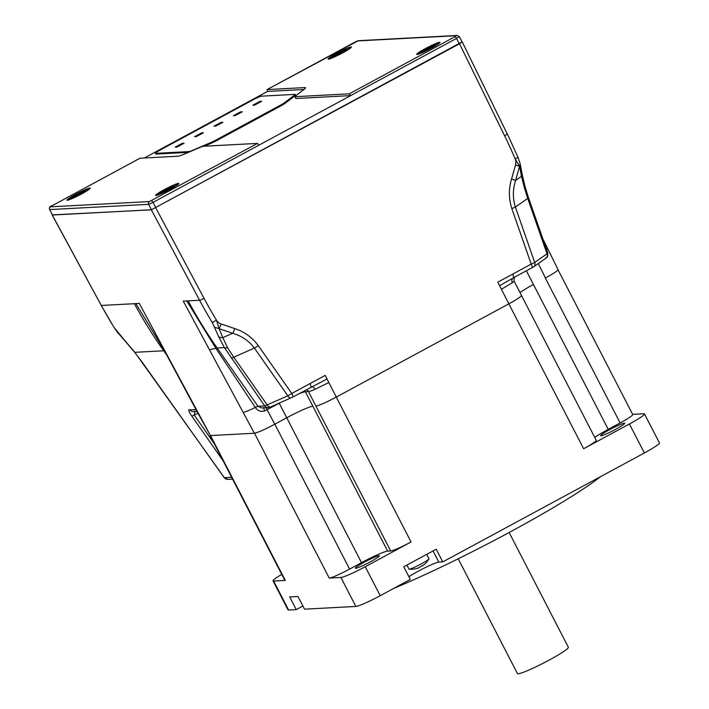 <?xml version="1.0" encoding="UTF-8"?>
<svg xmlns="http://www.w3.org/2000/svg" width="709" height="709" viewBox="0 0 709 709"><rect width="100%" height="100%" fill="white"/><g stroke="black" fill="none" stroke-linecap="round" stroke-linejoin="round"><path stroke-width="1.06" d="M52.306 214.889L151.336 209.829L462.064 41.92M231.639 477.299L224.186 477.653L227.784 479.373A4.094 3.997 -93 0 1 224.336 477.68L134.816 352.32A6.142 1.347 141.1 0 0 134.896 352.595L125.892 341.995A6.142 3.368 -42 0 1 125.502 341.321L114.273 327.762A456.374 445.872 -97.3 0 1 101.352 305.455L139.319 303.434L165.516 352.125L160.314 343.688M224.186 477.662L142.695 362.902A6.142 0.629 -35.4 0 0 142.855 362.928M196.996 411.415L193.46 411.601A4.094 3.997 -93 0 1 190.012 409.908C187.796 408.916 188.39 410.963 191.776 416.05A6.142 0.833 -35 0 0 194.186 415.013L195.117 411.14M164.887 350.787L163.726 350.787L166.961 355.333M538.291 263.562L545.434 277.999A18.833 1.737 152.7 0 1 545.345 278.043L545.434 277.999C553.632 273.497 557.832 270.696 558.036 269.58L547.534 248.345A18.833 1.675 153.7 0 1 546.568 249.515M558.027 269.783L632.729 414.526A18.833 1.737 152.7 0 1 620.136 422.936L608.225 429.37L533.434 284.477A24.15 2.224 -27.3 0 0 519.998 292.542A24.15 2.224 -27.3 0 1 533.434 284.477L526.397 270.838M291.328 397.749A4.094 2.233 -113.9 0 1 291.115 397.873A4.094 2.233 -113.9 0 1 287.836 395.826L291.78 393.46A4.094 0.815 61.6 0 1 292.799 397.04L327.017 378.961L336.288 397.084L508.867 303.842C517.074 299.331 521.275 296.53 521.469 295.423L514.052 280.924M210.094 435.548L284.796 580.281A18.833 1.737 152.7 0 0 285.293 580.414L273.63 581.034A22.52 2.074 152.7 0 1 273.036 580.875L287.987 609.855A22.52 2.074 -27.3 0 0 288.59 610.015L296.247 609.607L289.706 596.925L297.975 596.491L304.516 609.164L355.856 606.443A22.52 2.074 -27.3 0 0 380.21 595.693L365.259 566.713L411.052 541.977L336.27 397.093C326.193 402.411 319.404 405.406 315.922 406.071L315.922 406.071A18.833 1.737 152.7 0 1 315.895 406.071L308.504 391.581L305.384 391.74A4.094 3.997 87 0 0 304.586 390.677M263.633 407.498L264.492 410.963L279.257 403.27L286.737 417.761A24.15 2.224 152.7 0 1 312.864 406.23A24.15 2.224 -27.3 0 0 286.737 417.761L274.738 424.248C264.643 429.574 257.854 432.57 254.371 433.234L210.422 435.565L199.202 414.721A18.833 1.799 -28.3 0 1 198.697 414.579L165.082 351.956M198.697 414.579L210.422 435.565M125.502 341.321L134.816 352.32L163.726 350.787A456.374 445.881 -97.3 0 1 134.382 303.7M411.052 541.977A18.833 1.737 152.7 0 1 390.677 550.964L387.646 551.123A24.15 2.224 -27.3 0 0 361.519 562.654L286.737 417.761L274.826 424.204A18.833 1.737 152.7 0 1 274.738 424.248L266.088 407.746M227.562 347.667L222.794 337.652A6.142 4.431 156.7 0 1 218.532 336.394L224.372 347.57A6.142 2.721 -31.1 0 0 227.562 347.667L233.748 357.203L254.389 348.075A6.142 0.833 -35 0 0 258.227 345.549C252.165 337.369 244.339 331.723 234.75 328.613A6.142 1.329 108.8 0 1 232.667 333.292C241.645 335.88 248.886 340.816 254.389 348.075L287.836 395.826L264.749 405.938A4.094 3.997 87 0 0 268.206 407.64L261.781 407.976L257.979 406.301L255.302 407.4C257.535 410.795 260.593 411.982 264.492 410.963M217.122 347.959L257.979 406.301L264.749 405.938L224.372 347.57L217.122 347.959A456.374 444.41 -89 0 1 188.204 300.846L183.268 301.103L209.465 349.794L217.122 347.959M231.338 358.24A6.142 0.833 145 0 0 233.748 357.203L267.196 404.954A4.094 2.233 66.1 0 0 270.483 406.993L292.799 397.04A4.094 0.815 61.6 0 1 292.72 397.067M268.197 407.64L270.483 406.993A4.094 2.233 66.1 0 0 270.696 406.877M328.843 382.523L315.053 389.294A4.094 2.508 66.8 0 0 311.375 386.99A4.094 2.508 66.8 0 0 311.357 386.99A4.094 2.508 66.8 0 0 311.242 387.052M315.053 389.294A18.842 1.666 152.7 0 1 308.504 391.581A4.094 3.997 -93 0 0 306.43 389.675M311.1 387.132L310.161 383.525L291.78 393.46L258.227 345.549M218.532 336.394L212.301 322.56A456.374 444.419 -89.1 0 1 199.575 300.244L188.204 300.846M311.224 387.079L311.721 386.839M310.161 383.525L325.192 375.407L327.017 378.961M125.892 341.995L117.667 332.441M118.066 333.159L114.273 327.762M151.336 209.829L199.575 300.244A4.094 0.461 -28.1 0 0 204.006 298.285A452.165 440.307 91 0 0 216.493 320.211L219.099 328.675L214.756 327.292M219.099 328.675L222.794 337.652L232.667 333.292L219.099 328.675L221.181 323.995L234.75 328.613M221.181 323.995A9.022 8.783 91 0 1 216.493 320.211L212.301 322.56M209.465 349.794L243.152 412.39A18.833 1.799 -28.3 0 0 255.302 407.4L215.731 348.084L186.724 300.926M533.257 267.045A4.094 3.394 -125.2 0 0 533.744 266.77A4.094 3.394 -125.2 0 0 534.701 262.454L531.192 264.111A4.094 0.815 61.6 0 1 532.211 267.701L532.211 267.701A4.094 0.815 61.6 0 1 532.131 267.718M547.667 253.095L547.02 253.778L527.7 198.396A6.142 0.496 -19.2 0 0 528.533 197.82L524.837 185.891A6.142 2.402 165 0 1 524.261 187.371L527.7 198.396L515.372 207.072L534.701 262.454L547.02 253.778A4.094 3.394 54.8 0 1 546.072 258.085L533.744 266.77A4.094 3.394 -125.2 0 0 533.753 266.77L513.75 277.644L512.811 274.037L531.192 264.111L511.809 208.552C508.681 198.777 508.592 188.957 511.535 179.076L515.585 180.44C512.704 189.436 512.642 198.316 515.372 207.072A6.142 0.496 160.8 0 1 511.809 208.552M546.072 258.085L546.072 258.085C546.391 256.835 547.756 259.29 547.835 253.14L528.533 197.82M513.883 277.573L499.606 285.727L501.423 289.281L512.332 282.714A18.842 1.666 -27.3 0 0 514.052 280.915L514.3 277.059M512.332 282.714A4.094 3.572 53.2 0 1 513.05 278.088L513.83 277.627M513.75 277.644L513.201 277.99M499.606 285.727L497.78 282.164L512.811 274.037M524.261 187.371L521.478 176.284A6.142 4.227 -10.3 0 0 522.072 173.811L520.149 163.744L518.04 157.371L507.396 134.036L504.648 135.862A452.165 440.307 -89 0 1 515.151 158.86L517.96 157.425M519.573 166.34L521.478 176.284L515.585 180.44L519.573 166.34L515.523 164.975A9.022 8.783 -89 0 0 515.151 158.86L519.573 166.34L520.149 163.744M144.344 157.992L267.577 91.417L267.054 89.591L305.021 87.57A20.472 1.888 152.7 0 1 305.561 87.712A20.472 1.888 152.7 0 1 303.78 89.644L295.804 95.644A10.236 0.939 -27.3 0 0 294.909 96.61A10.236 0.939 -27.3 0 0 295.183 96.69L349.298 93.818L350.68 95.6L258.918 145.177L257.535 143.395L203.421 146.258A10.236 0.939 -27.3 0 0 199.911 147.454L184.978 153.826A20.472 1.888 152.7 0 1 177.968 156.21L140.001 158.231L51.739 205.929L140.036 158.222M328.471 59.148A13.099 1.205 152.7 0 1 328.232 59.131A13.099 1.205 152.7 0 1 337.511 52.874A13.099 1.205 152.7 0 1 351.061 46.954A13.099 1.205 152.7 0 1 351.407 47.166A13.099 1.205 152.7 0 1 340.958 53.795A13.099 1.205 152.7 0 1 328.471 59.148M417.087 54.451A13.099 1.205 152.7 0 1 416.848 54.433A13.099 1.205 152.7 0 1 426.127 48.168A13.099 1.205 152.7 0 1 439.677 42.248A13.099 1.205 152.7 0 1 440.023 42.469A13.099 1.205 152.7 0 1 429.574 49.098A13.099 1.205 152.7 0 1 417.087 54.451M267.577 91.417L303.993 89.485M257.535 143.395L149.439 201.569L50.49 206.824A2.047 1.994 87 0 0 49.657 209.58L52.466 215.022L151.416 209.767L459.37 43.834L462.108 41.999L459.299 36.567L456.561 38.401L459.37 43.834M294.909 96.61L295.848 98.427A10.236 0.939 -27.3 0 0 296.114 98.498L350.68 95.6L456.561 38.401L455.178 36.611L349.298 93.818M155.918 195.551A13.099 1.205 152.7 0 1 155.679 195.533A13.099 1.205 152.7 0 1 164.958 189.268A13.099 1.205 152.7 0 1 178.508 183.347A13.099 1.205 152.7 0 1 178.854 183.569A13.099 1.205 152.7 0 1 168.405 190.198A13.099 1.205 152.7 0 1 155.918 195.551M67.302 200.257A13.099 1.205 152.7 0 1 67.054 200.23A13.099 1.205 152.7 0 1 76.342 193.974A13.099 1.205 152.7 0 1 89.892 188.053A13.099 1.205 152.7 0 1 90.238 188.266A13.099 1.205 152.7 0 1 79.789 194.895A13.099 1.205 152.7 0 1 67.302 200.257M254.655 105.109L252.856 105.207L259.911 101.396L261.71 101.298L254.655 105.109M260.265 102.078L259.911 101.396M235.246 115.594L233.447 115.691L240.502 111.88L242.301 111.783L235.246 115.594M240.856 112.563L240.502 111.88M177.011 147.055L175.212 147.153L182.266 143.342L184.065 143.245L177.011 147.055M182.621 144.024L182.266 143.342M196.42 136.571L194.62 136.669L201.684 132.858L203.474 132.76L196.42 136.571M202.038 133.54L201.684 132.858M221.093 122.365L222.892 122.267L215.828 126.087L214.029 126.184L221.093 122.365L221.447 123.056M261.515 96.149A8.189 0.753 -27.3 0 0 252.661 100.058L160.899 149.634A8.189 0.753 -27.3 0 0 155.422 153.295A8.189 0.753 -27.3 0 0 155.634 153.348L189.099 151.575A8.189 0.753 -27.3 0 0 191.909 150.627L210.307 142.766A8.189 0.753 -27.3 0 0 216.36 139.815L279.887 105.49A8.189 0.753 -27.3 0 0 284.646 102.601L294.483 95.201A8.189 0.753 -27.3 0 0 295.192 94.43A8.189 0.753 -27.3 0 0 294.979 94.377L261.515 96.149M295.192 94.43L295.573 95.157A8.189 0.753 152.7 0 1 294.855 95.928L285.027 103.328A8.189 0.753 152.7 0 1 280.259 106.217L216.732 140.542A8.189 0.753 152.7 0 1 210.679 143.493L204.307 146.214M188.426 152.355L156.007 154.075A8.189 0.753 152.7 0 1 155.794 154.021L155.422 153.295M71.396 198.157L77.511 194.851L75.952 194.94L77.839 193.92L79.39 193.841L85.514 190.535L79.869 193.814L81.429 193.725L71.919 198.112M73.116 198.148A11.255 1.037 152.7 0 1 68.684 199.495A11.255 1.037 152.7 0 1 76.218 194.461A11.255 1.037 152.7 0 1 88.696 189.17A11.255 1.037 152.7 0 1 85.027 191.997M77.839 193.92L78.832 194.78M79.39 193.841L79.789 194.612M79.869 193.814L80.179 194.408M421.181 52.36L427.297 49.054L425.737 49.134L435.299 44.729L429.663 48.008L431.214 47.928L421.704 52.306M422.91 52.351A11.255 1.037 152.7 0 1 418.478 53.698A11.255 1.037 152.7 0 1 426.003 48.664A11.255 1.037 152.7 0 1 438.481 43.364A11.255 1.037 152.7 0 1 434.812 46.2M427.624 48.115L428.617 48.983M429.175 48.035L429.583 48.815M429.663 48.008L429.964 48.602M332.565 57.057L338.68 53.751L337.121 53.84L339.008 52.821L340.559 52.741L346.683 49.435L341.047 52.714L342.598 52.626L333.088 57.004M334.285 57.048A11.255 1.037 152.7 0 1 329.853 58.395A11.255 1.037 152.7 0 1 337.387 53.361A11.255 1.037 152.7 0 1 349.865 48.07A11.255 1.037 152.7 0 1 346.196 50.897M339.008 52.821L340.001 53.68M340.559 52.741L340.967 53.512M341.047 52.714L341.348 53.308M160.012 193.46L166.128 190.154L164.568 190.234L174.13 185.829L168.485 189.108L170.045 189.028L160.535 193.406M161.732 193.451A11.255 1.037 152.7 0 1 157.301 194.798A11.255 1.037 152.7 0 1 164.834 189.764A11.255 1.037 152.7 0 1 177.312 184.473A11.255 1.037 152.7 0 1 173.643 187.3M166.455 189.223L167.448 190.083M168.006 189.135L168.414 189.915M168.485 189.108L168.795 189.702M273.036 580.875A22.52 2.074 152.7 0 1 281.748 574.387M365.259 566.713A22.52 2.074 152.7 0 1 340.905 577.463L329.242 578.083A18.833 1.737 152.7 0 0 349.608 569.097L274.826 424.204M632.65 414.366L643.896 413.772A22.52 2.074 152.7 0 1 644.49 413.932A22.52 2.074 152.7 0 1 629.424 423.991L583.631 448.735A18.833 1.737 152.7 0 0 596.234 440.316L521.487 295.502M380.21 595.693L410.298 579.439L403.758 566.757L436.23 549.218L442.771 561.9L644.384 452.971A22.52 2.074 -27.3 0 0 659.45 442.912L644.49 413.932M393.557 588.479A149.475 13.781 -27.3 0 0 600.488 476.687M600.993 435.778A13.506 1.25 -27.3 0 0 614.419 429.964A13.506 1.25 -27.3 0 0 624.647 423.291A13.506 1.25 -27.3 0 0 612.071 428.378A13.506 1.25 -27.3 0 0 600.629 435.68A13.506 1.25 -27.3 0 0 600.993 435.778M355.705 568.299A13.506 1.25 -27.3 0 0 369.132 562.485A13.506 1.25 -27.3 0 0 379.359 555.812A13.506 1.25 -27.3 0 0 364.382 562.166A13.506 1.25 -27.3 0 0 355.342 568.201A13.506 1.25 -27.3 0 0 355.705 568.299M442.771 561.9L438.818 562.104A18.833 1.737 -27.3 0 0 425.63 567.404A18.833 1.737 -27.3 0 0 408.907 576.736M302.894 606.018L296.247 609.607M608.225 429.37A24.15 2.224 -27.3 0 0 594.754 437.453M361.519 562.654L349.608 569.097M406.913 565.055L408.978 569.07A11.255 1.037 -27.3 0 0 409.146 569.15A11.255 1.037 -27.3 0 0 421.456 563.779A11.255 1.037 -27.3 0 0 428.954 558.922A11.255 1.037 -27.3 0 0 428.989 558.745L426.721 554.358M409.146 569.15A20.472 20.472 0 0 0 415.66 568.751A18.124 3.784 -74.3 0 0 415.873 568.689A20.401 19.905 87 0 0 419.409 567.519A20.401 4.068 -118.4 0 0 419.941 566.89A18.124 14.038 -13.9 0 0 422.759 565.365A20.401 4.068 61.6 0 1 422.342 565.933A20.401 4.068 61.6 0 1 422.236 565.995L422.112 565.764M509.133 532.503L568.361 647.264A28.652 2.641 152.7 0 1 544.104 662.755A28.652 2.641 152.7 0 1 517.428 673.55L458.2 558.789M191.776 416.05L223.149 460.841M190.012 409.908L196.021 409.589M198.024 413.32L194.186 415.013L214.357 443.807M165.516 352.125L199.202 414.721M162.113 346.754L135.862 303.62M280.968 402.358A24.15 2.224 152.7 0 0 279.257 403.27A4.094 0.815 61.6 0 1 279.195 403.146M298.427 394A24.15 2.224 152.7 0 1 305.384 391.74L387.646 551.123M52.324 215.084L101.254 305.437L114.122 327.655M243.152 412.39L254.371 433.234M155.758 207.879L204.006 298.285M501.423 289.281L508.867 303.842M515.523 164.975L511.535 179.076M507.281 134.001L462.25 41.955M459.512 43.772L504.648 135.862M267.098 89.573L355.262 41.946M355.324 41.911L357.54 40.927A2.047 1.994 -93 0 1 358.399 40.697M357.54 40.927L456.49 35.68A2.047 1.994 -93 0 1 457.323 35.45L459.299 36.567M456.49 35.68L455.178 36.611M305.021 87.57L305.366 88.235M151.655 200.594L153.038 202.384L258.918 145.177M149.439 201.569A2.047 1.994 87 0 0 148.615 204.334L153.038 202.384L155.847 207.817M52.466 215.022L49.657 209.58L148.615 204.334L151.416 209.767M50.49 206.824L51.801 205.894M295.183 96.69L296.114 98.498M294.855 95.928L294.483 95.201M285.027 103.328L284.646 102.601M280.259 106.217L279.887 105.49M216.732 140.542L216.36 139.815M210.679 143.493L210.307 142.766M156.007 154.075L155.634 153.348M288.59 610.015L273.63 581.034M340.905 577.463L355.856 606.443M254.478 433.226L329.242 578.083M285.293 580.414L210.529 435.565M629.424 423.991L644.384 452.971M438.818 562.104L433.048 550.937M545.345 278.043L620.136 422.936M315.895 406.071L390.677 550.964M508.849 303.851L583.631 448.735M227.784 479.381L232.579 479.124M311.171 387.114L311.703 386.848M142.695 362.902L134.896 352.595M52.218 215.066L101.254 305.437M524.837 185.891L522.072 173.802M547.534 248.345L542.917 239.039M267.054 89.591L358.364 40.697L457.323 35.45M49.55 209.554C49.222 207.4 49.958 206.186 51.766 205.902M422.342 565.933A20.472 20.472 0 0 0 428.954 558.922"/></g></svg>
